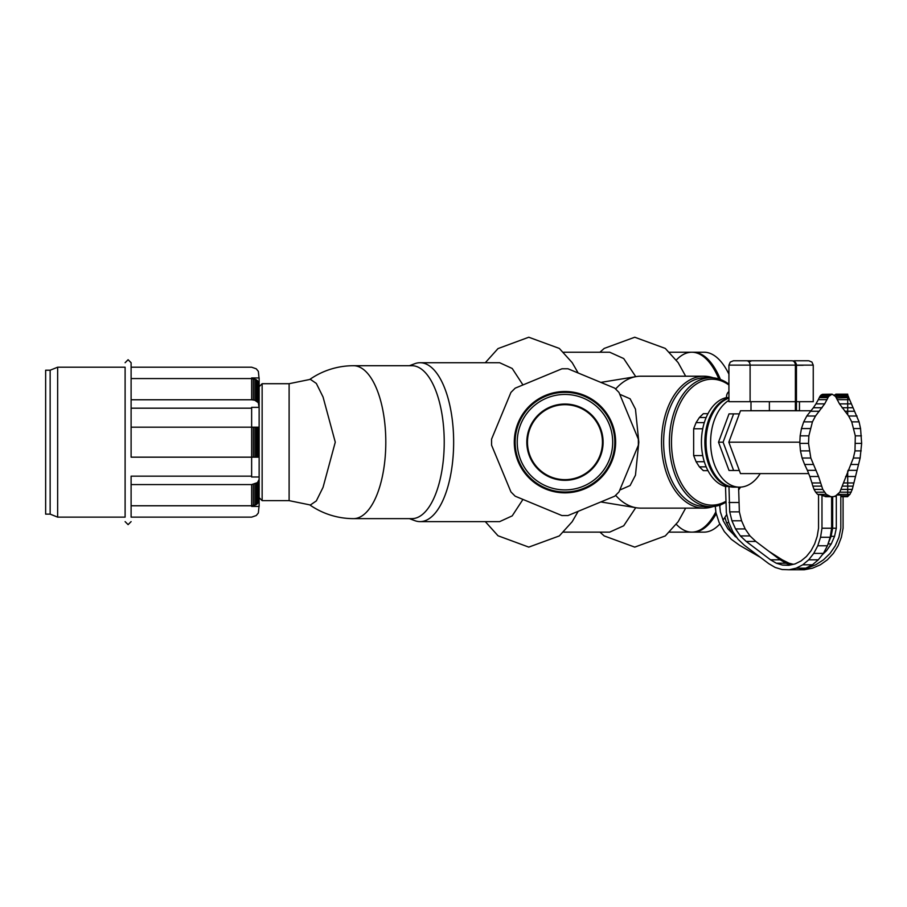 <?xml version="1.0" encoding="UTF-8"?>
<svg xmlns="http://www.w3.org/2000/svg" width="907" height="907" viewBox="0 0 907 907"><rect width="100%" height="100%" fill="white"/><g stroke="black" fill="none" stroke-linecap="round" stroke-linejoin="round"><path stroke-width="1.36" d="M131.107 442.174L131.107 362.721L131.107 442.174M125.109 517.137L125.109 367.21L57.651 367.21L57.64 442.174L57.651 367.21L50.146 370.215L50.146 514.133L57.64 517.137L57.651 442.174L57.64 517.137L125.109 517.137M752.912 365.113L728.922 365.113L728.922 401.699L752.912 401.699M735.656 360.771L791.947 360.771L746.654 360.771L750.701 361.394M764.352 360.771L788.081 360.771M799.464 401.699L799.464 410.69L795.394 410.69L795.394 401.699L795.394 410.69L750.996 410.69L750.996 401.699M789.056 365.113L813.25 365.113L813.25 401.699L796.448 401.699M795.394 401.699L795.394 365.113L750.1 365.113L750.1 401.699L795.394 401.699L769.374 401.699L769.374 410.69M527.477 442.174A37.482 37.482 0 0 0 564.959 479.656A37.482 37.482 0 0 0 602.441 442.174A37.482 37.482 0 0 0 564.959 404.692A37.482 37.482 0 0 0 527.477 442.174M728.922 400.327A44.976 28.911 90 0 0 710.612 442.174A44.976 28.911 90 0 0 739.522 487.15L734.931 487.15A44.976 28.911 -90 0 1 706.02 442.174A44.976 28.911 -90 0 1 728.922 398.184M739.522 487.15A44.976 28.911 90 0 0 760.213 473.59M733.616 413.875L729.024 413.875L718.514 442.174L729.024 470.472L733.616 470.472L723.106 442.174L733.616 413.875L739.341 413.875M718.514 442.174L723.106 442.174M739.341 470.472L733.616 470.472M710.816 377.709A64.465 41.439 90 0 1 728.922 384.194A64.465 41.439 90 0 0 669.377 442.174A64.465 41.439 90 0 0 725.521 502.444A64.465 41.439 90 0 1 710.816 506.639L705.068 506.639C693.946 506.401 684.332 500.335 676.237 488.465A64.465 41.439 -90 0 1 663.629 442.174A64.465 41.439 -90 0 1 676.237 395.883C684.332 384.012 693.946 377.947 705.068 377.709L710.816 377.709A64.465 41.439 90 0 0 669.377 442.174A64.465 41.439 90 0 0 710.816 506.639M738.604 489.995A64.465 41.439 90 0 0 740.52 487.127A64.465 41.439 90 0 1 738.604 489.995M728.922 384.999A62.968 40.475 90 0 0 671.486 442.174A62.968 40.475 90 0 0 725.521 501.503M738.604 489.576A62.968 40.475 90 0 0 740.293 487.127M830.88 496.685L826.322 494.372L822.762 489.383L818.556 476.492L810.824 458.024L808.534 443.398L808.863 435.848L812.434 421.857L815.518 416.007L824.678 403.864L828.635 396.438L832.104 394.171L835.562 396.472L839.485 403.876L848.646 416.018L851.73 421.868L855.301 435.848L854.984 450.892L853.351 458.024L839.803 492.172L835.653 495.902L833.295 496.685L825.597 496.685L821.98 495.029L821.98 528.225L820.552 537.273L817.774 545.776L813.772 553.383L808.704 559.823L802.752 564.812L796.153 568.179L789.181 569.766L782.117 569.528L775.213 567.465L768.762 563.666L744.466 545.345L738.06 539.268L732.754 531.581L728.797 522.625L726.348 512.784L725.521 486.515A44.976 28.911 -90 0 1 701.428 442.174A44.976 28.911 -90 0 1 726.484 397.595A5.998 3.855 -90 0 1 726.484 397.198A5.998 3.855 -90 0 1 728.922 391.62M725.521 486.515L728.967 486.515A44.976 28.911 90 0 0 733.786 487.15A44.976 28.911 90 0 0 734.353 487.138A44.976 28.911 90 0 1 733.786 487.15L733.786 487.15A44.976 28.911 90 0 1 704.875 442.174A44.976 28.911 90 0 1 728.922 397.833M728.922 397.595L726.484 397.595M823.239 495.902L828.522 495.902M821.98 495.029L817.592 494.372L826.322 494.372M817.592 494.372L815.642 492.172L824.372 492.172M815.642 492.172L814.033 489.383L822.762 489.383M814.033 489.383L812.831 486.129L821.561 486.129M812.831 486.129L811.946 482.955L820.676 482.955M811.946 482.955L809.826 476.492L818.556 476.492M809.826 476.492L807.377 470.325L816.107 470.325M807.377 470.325L804.622 464.486L813.352 464.486M804.622 464.486L802.094 458.024L810.824 458.024M802.094 458.024L800.462 450.892L809.191 450.892M800.462 450.892L799.804 443.398L808.534 443.398M799.804 443.398L800.144 435.848L808.863 435.848M800.144 435.848L801.459 428.569L810.189 428.569M801.459 428.569L803.715 421.857L812.434 421.857M803.715 421.857L806.799 416.007L815.518 416.007M806.799 416.007L813.375 407.742L822.093 407.742M813.375 407.742L815.949 403.864L824.678 403.864M815.949 403.864L818.307 399.658L827.037 399.658M818.307 399.658L819.316 397.617L828.034 397.617M819.316 397.617L819.905 396.438L828.635 396.438M819.905 396.438L820.642 395.475L829.372 395.475M820.642 395.475L821.493 394.76L830.222 394.76M821.493 394.76L831.141 394.318M822.411 394.318L832.104 394.171M728.967 486.515L729.716 511.854L731.938 520.788L735.543 528.94L740.361 535.924L746.189 541.445L770.508 559.8L776.301 563.213L782.503 565.084L788.852 565.31L795.122 563.916L801.062 560.934L806.425 556.49L811.017 550.753L814.656 543.939L817.196 536.343L818.545 528.225L818.545 495.029M789.181 569.766L798.818 569.766L805.79 568.179L812.389 564.812L818.329 559.823L823.409 553.383L827.411 545.776L830.188 537.273L831.617 528.225L831.617 496.685M791.187 564.789L785.938 563.213L780.145 559.8L755.826 541.445L749.998 535.924L745.18 528.94L741.575 520.788L739.352 511.854L738.604 487.15M738.604 502.501L728.967 502.501M831.617 528.225L821.98 528.225M830.188 537.273L820.552 537.273M827.411 545.776L817.774 545.776M823.409 553.383L813.772 553.383M818.329 559.823L808.704 559.823M812.389 564.812L802.752 564.812M805.79 568.179L796.153 568.179M739.352 511.854L729.716 511.854M741.575 520.788L731.938 520.788M745.18 528.94L735.543 528.94M749.998 535.924L740.361 535.924M755.826 541.445L746.189 541.445M780.145 559.8L770.508 559.8M785.938 563.213L776.301 563.213M789.918 565.084L782.503 565.084M799.861 442.174L728.831 442.174L740.497 410.758L810.983 410.758M728.831 442.174L740.497 473.59L808.67 473.59M707.959 413.694L703.344 413.694L699.388 417.503L696.1 422.617L693.651 428.773L693.651 455.575L696.1 461.731L699.388 466.844L703.344 470.654L707.959 470.654M699.388 417.503L706.168 417.503M696.1 422.617L704.297 422.617M693.651 428.773L702.744 428.773M693.651 455.575L702.744 455.575M696.1 461.731L704.297 461.731M699.388 466.844L706.168 466.844M796.448 365.204L803.228 365.272L796.448 365.328M794.147 360.771L808.058 360.771M692.495 532.114A89.952 38.015 -90 0 0 693.175 532.126A89.952 38.015 -90 0 0 716.247 513.657M719.784 506.401A89.952 38.015 -90 0 0 720.43 504.882M726.734 514.337A89.952 38.015 90 0 1 723.038 520.085M719.909 523.917A89.952 38.015 90 0 1 704.036 532.126L693.175 532.126M669.559 532.126L691.814 532.126A89.952 38.015 90 0 0 715.861 511.843A89.952 38.015 90 0 1 709.535 521.74A89.952 38.015 90 0 1 676.316 524.314M715.918 512.364A88.455 37.38 90 0 1 710.6 520.414L709.535 521.74M676.316 360.034A89.952 38.015 90 0 1 709.535 362.607L710.6 363.922A88.455 37.38 90 0 1 719.376 379.103M709.535 362.607A89.952 38.015 90 0 1 718.843 378.933A89.952 38.015 90 0 0 691.814 352.222L669.559 352.222M720.43 379.466A89.952 38.015 -90 0 0 693.175 352.222L704.036 352.222A89.952 38.015 90 0 1 728.922 374.172M693.175 352.222A89.952 38.015 -90 0 0 692.495 352.233M832.671 496.685L832.671 528.225L831.084 536.343L827.944 544.155M724.931 517.33L726.484 522.625L731.178 531.581L735.396 536.751M834.349 496.333L836.311 496.685L834.349 496.333M836.311 394.284L834.349 395.089M847.705 496.299L849.95 494.372L852.285 489.383L860.142 458.024L861.65 443.398L860.562 428.569L859.076 421.857L847.705 395.169M840.812 495.902L848.499 495.902M840.812 496.685L847.705 496.685L847.705 494.372L849.95 494.372M837.853 494.372L847.705 494.372L847.705 492.172L851.231 492.172M839.803 492.172L847.705 492.172L847.705 489.383L852.285 489.383M841.413 489.383L847.705 489.383L847.705 486.129L853.079 486.129M842.614 486.129L847.705 486.129L847.705 482.955L853.657 482.955M843.499 482.955L847.705 482.955L847.705 476.492L855.063 476.492M848.056 470.325L856.662 470.325M850.823 464.486L858.476 464.486M853.351 458.024L860.142 458.024M854.984 450.892L861.219 450.892M855.641 443.398L861.65 443.398M855.301 435.848L861.423 435.848M853.986 428.569L860.562 428.569M851.73 421.857L859.076 421.857M848.646 416.007L857.047 416.007M847.705 414.828L847.705 407.742L852.727 407.742M842.07 407.742L847.705 407.742L847.705 403.864L851.027 403.864M839.485 403.864L847.705 403.864L847.705 399.658L849.485 399.658M837.138 399.658L847.705 399.658L847.705 397.617L848.827 397.617M836.311 397.969L847.705 397.617L847.705 396.438L848.43 396.438M836.311 397.617L836.311 396.438L847.705 396.438L847.943 395.475M835.823 394.171L847.705 394.171L847.705 395.475L836.311 395.475L836.311 394.76L847.705 394.76M843.079 496.685L843.079 528.225L841.379 537.273L838.102 545.776L833.363 553.383L827.354 559.823L820.313 564.812L812.525 568.179L804.271 569.766L799.43 569.63M769.045 551.422L782.185 559.8L789.033 563.213L793.353 564.313M832.671 528.225L836.311 528.225L836.311 495.437M798.818 569.766L804.271 569.766M731.178 531.581L732.754 531.581M726.484 522.625L728.797 522.625M824.803 550.753L826.492 550.753L831.243 543.939L834.565 536.343L836.311 528.225M828.068 543.939L831.243 543.939M831.084 536.343L834.565 536.343M251.647 427.186L131.107 427.186L131.107 457.162L259.141 457.162L259.13 476.991L251.636 476.991L251.636 407.356L259.13 407.356L259.13 427.186L251.647 427.186M253.291 427.186L253.291 457.162M254.867 427.186L254.867 457.162M256.273 427.186L256.273 457.162M257.463 427.186L257.463 457.162M258.359 427.186L258.359 457.162M258.926 427.186L258.926 457.162M259.141 427.186L259.141 457.162L259.141 427.186M259.141 479.361L259.13 506.412L251.636 506.412L251.636 505.777L256.273 504.643L258.926 501.73L259.141 479.361L257.463 482.615L251.647 484.576L131.107 484.576L131.107 476.164L251.636 476.164M259.141 404.987L258.926 382.618L256.273 379.704L251.647 378.57L251.636 377.936L259.13 377.936L259.141 408.184L258.359 402.719L254.867 400.282L251.647 399.772L131.107 399.772L131.107 408.184L251.636 408.184L131.107 408.184M131.107 484.576L131.107 505.777L251.647 505.777L251.647 484.576M253.291 484.451L253.291 505.653M254.867 484.066L254.867 505.267M256.273 483.442L256.273 504.643M257.463 482.615L257.463 503.816M258.359 481.628L258.359 502.829M258.926 480.529L258.926 501.73M259.13 505.233L258.359 512.965L256.273 515.527L251.647 517.137L131.107 517.137L131.107 505.777M251.647 399.772L251.647 378.57L131.107 378.57L131.107 367.21L251.647 367.21L256.273 368.82L258.359 371.382L259.13 379.115M131.107 378.57L131.107 399.772M253.291 378.695L253.291 399.896M254.867 379.081L254.867 400.282M256.273 379.704L256.273 400.905M257.463 380.532L257.463 401.733M258.359 381.518L258.359 402.719M258.926 382.618L258.926 403.819M45.645 490.143L45.645 394.205M50.146 514.133L45.645 514.133L45.645 370.215L50.146 370.215M713.231 506.525A65.962 42.402 90 0 1 703.923 508.135A65.962 42.402 90 0 0 713.231 506.525A65.962 42.402 90 0 1 661.52 442.174A65.962 42.402 90 0 1 713.231 377.822A65.962 42.402 90 0 0 703.923 376.212L713.231 377.822A65.962 42.402 90 0 0 703.923 376.212A65.962 42.402 90 0 0 661.52 442.174A65.962 42.402 90 0 0 703.923 508.135A65.962 42.402 90 0 0 713.231 506.525L703.923 508.135L640.761 508.135A65.962 42.402 -90 0 1 615.626 495.301A65.962 42.402 90 0 0 636.306 507.773L600.819 501.945M619.753 394.284L630.093 398.785L635.467 409.148L638.823 442.174L635.467 475.189L630.093 485.551L619.776 490.063M635.75 507.682L623.71 525.788L609.697 532.126L563.576 532.126M522.942 499.417L512.217 515.868L499.655 521.627L420.066 521.627A79.453 33.582 -90 0 0 453.647 442.174A79.453 33.582 -90 0 0 420.066 362.721L499.655 362.721L512.217 368.48L522.954 384.942M409.397 365.714L414.85 363.684A79.453 33.582 90 0 1 453.647 442.174A79.453 33.582 90 0 1 414.85 520.663L409.397 518.634M411.914 518.634A76.46 32.312 90 0 0 444.226 442.174A76.46 32.312 90 0 0 411.914 365.714L411.914 365.714A76.46 32.312 90 0 1 444.226 442.174A76.46 32.312 90 0 1 411.914 518.634L353.492 518.634A76.46 32.312 -90 0 0 385.804 442.174A76.46 32.312 -90 0 0 353.492 365.714A76.46 76.46 0 0 0 309.729 379.477M335.273 442.174L323.051 487.354L316.328 500.913L310.375 504.995L289.118 500.641L262.134 500.641L262.134 442.174L262.134 500.641L259.141 497.648L259.141 386.699L262.134 383.706L262.134 442.174L262.134 383.706L289.118 383.706L289.118 500.641L289.118 383.706L310.375 379.353L316.328 383.434L323.051 396.994L335.273 442.174M563.576 352.222L609.697 352.222L623.71 358.56L635.75 376.666M801.539 569.143L807.094 568.179L815.699 564.812L823.465 559.823L830.086 553.383L835.313 545.776L838.93 537.273L840.812 528.225L840.812 495.029L836.9 495.029M822.411 554.653L826.492 550.753M719.659 505.154L720.362 511.854L723.264 520.788L727.97 528.94L737.255 538.1M760.349 557.317L739.613 545.345L731.246 539.268L724.33 531.581L719.16 522.625L715.963 512.784L715.272 506.265M845.619 476.492L847.705 476.492L847.705 471.232M836.311 396.438L836.311 395.475M836.311 394.76L847.705 394.318M614.731 388.151L618.971 392.402L638.347 439.181L638.358 445.19L618.993 491.945L614.731 496.186L567.963 515.561L561.955 515.573L515.187 496.197L510.947 491.945L491.571 445.167L491.56 439.158L510.936 392.402L515.187 388.162L561.966 368.786L567.975 368.775L614.731 388.151M514.292 442.174A50.667 50.667 0 0 0 564.959 492.841A50.667 50.667 0 0 0 615.638 442.174A50.667 50.667 0 0 0 564.959 391.507A50.667 50.667 0 0 0 514.292 442.174M614.799 442.174A49.828 49.828 0 0 0 564.959 392.346A49.828 49.828 0 0 0 515.131 442.174A49.828 49.828 0 0 0 564.959 492.002A49.828 49.828 0 0 0 614.799 442.174M612.69 442.174A47.731 47.731 0 0 0 564.959 394.443A47.731 47.731 0 0 0 517.228 442.174A47.731 47.731 0 0 0 564.959 489.905A47.731 47.731 0 0 0 612.69 442.174M600.842 382.391L636.306 376.575A65.962 42.402 90 0 0 615.626 389.046A65.962 42.402 -90 0 1 640.761 376.212L703.923 376.212A65.962 42.402 90 0 1 713.231 377.822M676.237 488.465A64.465 41.439 -90 0 1 663.629 442.174A64.465 41.439 -90 0 1 676.237 395.883M603.098 442.174A38.139 38.139 0 0 0 564.959 404.034A38.139 38.139 0 0 0 526.82 442.174A38.139 38.139 0 0 0 564.959 480.313A38.139 38.139 0 0 0 603.098 442.174M728.922 365.113L730.271 362.063L733.423 360.771L746.654 360.771A4.501 3.447 -90 0 1 750.1 365.272M796.437 365.079A4.501 4.501 0 0 0 791.947 360.771A4.501 3.447 90 0 1 795.394 365.272M794.464 360.771A4.501 4.082 90 0 0 793.274 360.963M810.586 411.256L819.304 411.256M844.859 411.256L854.564 411.256M125.109 362.721L128.102 359.716L131.107 362.721M125.109 521.627L128.102 524.631L131.107 521.627M796.448 365.113L796.448 410.69M794.441 360.771L804.43 360.771M813.25 365.113L811.912 362.063L808.761 360.771M599.935 352.222L604.198 348.424L634.741 337.234L665.296 348.424L678.164 362.641L685.658 376.212M599.935 532.126L604.198 535.924L634.741 547.114L665.296 535.924L678.164 521.706L685.658 508.135M485.302 521.627L498.011 535.765L528.77 547.114L559.324 535.924L572.181 521.706L578.178 511.333M485.302 362.721L498.011 348.583L528.77 337.234L559.324 348.424L572.181 362.641L578.167 373.004M309.729 504.859A76.46 76.46 0 0 0 353.492 518.634M411.914 365.714L353.492 365.714"/></g></svg>
